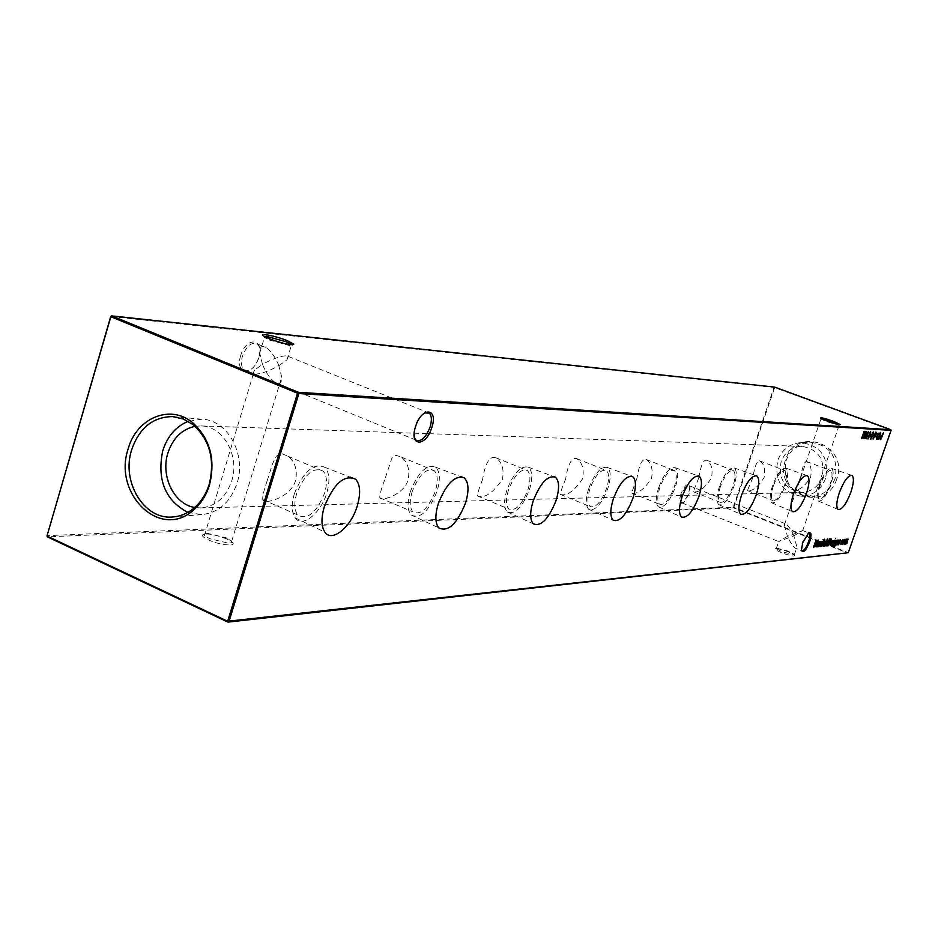 <?xml version="1.0" encoding="UTF-8"?>
<svg xmlns="http://www.w3.org/2000/svg" width="938" height="938" viewBox="0 0 938 938"><rect width="100%" height="100%" fill="white"/><g stroke="black" fill="none" stroke-linecap="round" stroke-linejoin="round"><path stroke-width="0.7" stroke-dasharray="4.69 3.52" d="M424.457 412.954C420.482 415.288 417.351 419.743 415.088 426.321L414.397 437.683M808.462 532.972L802.295 542.234L801.064 549.222L801.755 550.782L795.307 548.214C792.856 546.408 790.23 542.445 787.451 536.337L778.669 541.566L793.888 535.809L796.948 547.241L796.116 548.425L795.307 548.214M240.656 355.713C234.43 375.141 253.412 376.466 258.7 357.296C265.008 338.184 246.166 336.167 240.656 355.713M258.982 357.636C254.796 368.083 249.813 372.116 244.032 369.736C241.242 367.051 240.703 362.525 242.403 356.182C246.553 345.805 251.501 341.725 257.235 343.965C260.143 346.626 260.717 351.187 258.982 357.636M680.836 494.103C678.854 501.42 679.569 504.374 682.981 502.967L688.598 493.916L689.711 486.998C687.882 482.46 684.928 484.829 680.836 494.103M688.996 494.197L683.825 502.534L681.785 502.885C680.449 501.701 680.472 498.864 681.856 494.373C684.283 488.182 686.686 485.274 689.055 485.661L690.028 487.842L688.996 494.197M266.415 336.308L264.41 337.446L269.804 340.107L289.713 345.606L292.058 344.867M821.852 418.829L821.078 419.134L826.988 421.772L838.76 425.184L838.549 424.48M776.852 548.144L788.553 551.227L794.427 554.534L782.093 551.872L776.265 548.589L776.852 548.144M788.565 551.966C781.671 549.375 777.239 548.32 775.28 548.8C774.894 549.504 776.981 550.794 781.542 552.681C790.652 555.976 795.014 556.797 794.615 555.132L788.565 551.966M206.806 533.171L226.468 537.873L229.716 539.573L232.155 542.352L229.435 543.419L209.608 538.693L204.461 535.469L203.992 534.203L206.806 533.171M226.844 539.01C214.392 534.226 206.254 532.89 202.409 535.023C202.174 536.278 204.203 537.908 208.494 539.913C221.52 546.057 240.456 546.784 230.361 540.851L226.844 539.01M793.888 535.809C791.097 529.677 788.471 525.726 786.021 523.955L784.403 524.952L787.451 536.337L802.729 530.545L793.888 535.809M254.96 374.168C260.928 373.945 268.901 371.12 278.879 365.691L281.705 377.123C281.74 381.672 280.544 383.841 278.117 383.642L274.975 382.387C269.98 378.518 265.817 372.503 262.464 364.331L254.526 370.088L253.096 373.441L254.96 374.168M278.879 365.691C275.444 357.39 271.223 351.34 266.193 347.564L263.344 346.45C260.834 346.169 259.603 348.385 259.674 353.098L262.464 364.331C272.595 358.797 280.65 355.948 286.606 355.795L288.318 356.452L286.981 359.817L278.879 365.691M294.403 493.576C291.308 504.386 291.589 512.488 295.212 517.893C302.224 528.293 320.925 513.25 326.741 493.048C330.164 481.042 329.519 472.471 324.818 467.347C313.738 462.469 303.595 471.216 294.403 493.576M296.666 493.54C293.899 503.237 294.239 510.378 297.686 514.962C307.324 520.32 316.294 513.039 324.595 493.083C327.456 483.07 327.022 475.789 323.282 471.239C313.726 466.374 304.862 473.807 296.666 493.54M267.178 480.76C263.824 490.386 262.359 496.683 262.781 499.649C263.625 504.996 290.522 497.949 295.564 480.584C297.616 470.02 295.107 461.918 288.048 456.243L281.377 453.464L279.43 453.816L276.229 456.349L272.618 463.607L267.178 480.76M410.305 491.664C407.127 502.545 407.362 510.284 410.996 514.892C420.13 519.382 428.83 511.491 437.085 491.231C440.508 479.482 440.016 471.462 435.607 467.171C426.532 464.087 418.102 472.248 410.305 491.664M412.169 491.641C409.367 501.302 409.648 508.079 413.013 511.949C420.916 515.361 428.338 508.455 435.302 491.254C438.187 481.382 437.847 474.534 434.282 470.688C426.45 467.581 419.075 474.558 412.169 491.641M384.603 480.022C381.039 489.53 379.456 495.463 379.855 497.82C381.379 501.537 403.727 494.983 408.147 479.869C410.082 469.434 407.667 461.766 400.878 456.841L395.601 455.247L391.826 458.365L384.603 480.022M506.883 490.07C503.729 500.716 503.858 508.021 507.294 511.96C514.903 514.974 522.29 507.552 529.442 489.706C532.796 478.392 532.479 470.923 528.481 467.276C520.918 465.248 513.719 472.846 506.883 490.07M508.455 490.046C505.676 499.462 505.852 505.817 508.982 509.111C515.572 511.374 521.891 504.914 527.942 489.73C530.779 480.174 530.568 473.76 527.297 470.501C520.754 468.425 514.481 474.945 508.455 490.046M482.613 479.4C478.955 488.592 477.29 494.15 477.594 496.05C484.758 498.547 493.048 492.954 502.451 479.271C504.281 469.176 502.029 461.977 495.71 457.674C489.601 455.786 485.239 463.032 482.613 479.4M588.618 488.733C585.511 499.016 585.535 505.863 588.677 509.275C595.138 511.362 601.539 504.398 607.871 488.405C611.142 477.606 610.99 470.63 607.402 467.487C600.988 466.127 594.727 473.209 588.618 488.733M589.955 488.71C587.223 497.761 587.294 503.718 590.143 506.567C595.724 508.103 601.211 502.065 606.581 488.428C609.36 479.271 609.278 473.28 606.323 470.454C600.777 469.035 595.325 475.12 589.955 488.71M565.637 478.872C561.979 487.69 560.244 492.872 560.432 494.432C566.88 496.331 574.267 491.113 582.592 478.767C584.315 469.07 582.275 462.328 576.448 458.541C571.629 457.416 568.018 464.193 565.637 478.872M658.687 487.572C655.65 497.457 655.556 503.894 658.417 506.872C663.963 508.337 669.591 501.807 675.313 487.303C678.479 477.008 678.467 470.477 675.266 467.722C669.744 466.819 664.221 473.432 658.687 487.572M659.836 487.549C657.175 496.225 657.128 501.818 659.707 504.292C664.503 505.359 669.333 499.708 674.199 487.314C676.896 478.568 676.919 472.951 674.27 470.477C669.498 469.504 664.69 475.191 659.836 487.549M636.89 478.427L631.567 493.001C637.383 494.478 644.043 489.589 651.535 478.333C653.176 469.059 651.324 462.739 645.977 459.374C642.108 458.729 639.071 465.084 636.89 478.427M719.411 486.564C716.456 496.038 716.269 502.088 718.848 504.726C723.667 505.758 728.685 499.637 733.903 486.33C736.975 476.527 737.08 470.407 734.231 467.968C729.424 467.37 724.488 473.561 719.411 486.564M720.407 486.552C717.828 494.854 717.699 500.095 720.009 502.287C724.183 503.026 728.486 497.715 732.93 486.341C735.544 478.005 735.673 472.729 733.293 470.536C729.154 469.856 724.851 475.203 720.407 486.552M698.704 478.04L693.299 491.723C698.587 492.907 704.649 488.323 711.485 477.958C713.032 469.106 711.356 463.161 706.466 460.136C703.312 459.831 700.721 465.799 698.704 478.04M772.549 485.696C769.676 494.748 769.406 500.458 771.74 502.815C775.972 503.542 780.498 497.773 785.305 485.485C788.26 476.152 788.471 470.395 785.915 468.203C781.694 467.816 777.239 473.643 772.549 485.696M773.428 485.673C770.919 493.599 770.708 498.547 772.795 500.505C776.465 501.009 780.346 496.014 784.449 485.497C786.97 477.536 787.17 472.576 785.047 470.606C781.401 470.149 777.532 475.167 773.428 485.673M752.827 477.7L747.398 490.574C752.229 491.559 757.787 487.244 764.083 477.63C765.56 469.176 764.048 463.571 759.534 460.828C756.954 460.757 754.715 466.385 752.827 477.7M819.425 484.923C816.646 493.587 816.318 498.981 818.428 501.103C822.169 501.619 826.272 496.155 830.74 484.735C833.601 475.836 833.882 470.395 831.596 468.425C827.855 468.191 823.799 473.69 819.425 484.923M820.211 484.911C817.784 492.473 817.514 497.152 819.39 498.922C822.638 499.251 826.167 494.525 829.978 484.747C832.428 477.149 832.686 472.459 830.775 470.688C827.551 470.384 824.021 475.12 820.211 484.911M800.63 477.395L795.201 489.566C799.633 490.375 804.769 486.294 810.608 477.325C812.015 469.258 810.643 463.97 806.492 461.461C804.347 461.555 802.4 466.866 800.63 477.395M187.823 512.394L201.611 514.622C218.542 512.781 230.349 502.346 237.033 483.316C246.659 454.473 227.453 419.755 202.01 419.227L188.198 421.338M836.673 479.212C825.71 514.247 772.525 493.435 785.622 459.749C795.987 424.902 849.84 444.882 836.673 479.212M835.019 478.767C830.236 490.433 821.817 496.413 809.775 496.671C790.312 492.743 782.48 480.573 786.267 460.183C790.664 449.091 798.578 443.088 809.998 442.161C830.4 445.198 838.736 457.392 835.019 478.767M825.569 478.556C820.867 490.011 812.625 495.874 800.829 496.143C781.764 492.286 774.085 480.338 777.79 460.312C782.093 449.431 789.855 443.533 801.052 442.63C821.031 445.609 829.204 457.58 825.569 478.556M822.169 477.254C818.417 486.599 811.757 491.641 802.178 492.38C785.024 489.765 778.012 479.506 781.131 461.59C785.094 451.729 792.176 446.676 802.377 446.406C818.768 449.677 825.37 459.96 822.169 477.254M194.717 507.47L200.498 507.927C215.412 506.672 225.812 497.691 231.698 480.983C240.093 455.88 223.021 425.746 200.838 425.922L195.045 426.321M110.731 316.493L773.991 387.429L733.211 507.212L46.9 535.645L47.346 536.853L733.504 507.868L847.635 553.045L847.964 552.541L733.844 507.376L774.624 387.617L890.772 430.19L848.269 552.74M733.504 507.868L733.211 507.212L733.504 507.868M891.1 430.354L890.795 429.686M774.624 387.617L773.991 387.429L774.624 387.617M862.901 434.998L861.67 438.562M861.166 438.374L864.097 431.562M863.605 431.374L864.297 431.574M863.804 431.386L863.124 434.376M862.808 434.259L864.461 434.505M863.968 434.317L865.457 431.644M864.965 431.457L865.657 431.656M865.164 431.468L864.109 434.482M863.898 435.103L863.042 438.562M862.538 438.433L863.71 435.033M847.659 539.561L846.287 543.723L847.225 539.409L844.974 543.852L846.111 539.514L844.329 544.146M843.848 543.958L846.041 539.256M845.56 539.069L846.24 539.233M845.759 539.045L845.771 540.018M845.466 539.901L846.404 539.373M845.935 539.186L846.838 539.092M846.463 540.042L847.952 538.998M822.614 539.631L823.048 539.092L823.107 539.819M820.949 541.883L818.897 546.666M818.405 546.467L820.656 541.589M820.164 541.402L820.867 541.578M820.375 541.378L820.363 542.41M820.058 542.293L821.559 541.425M821.325 542.035L820.246 546.432M819.718 546.338L821.418 543.008M820.926 542.809L820.973 541.918M819.144 542.258L819.953 541.66M819.46 541.461L820.164 541.636M819.671 541.449L818.217 546.643M817.69 546.537L818.276 545.775M817.995 545.658L817.573 546.256M816.939 546.702L817.432 544.333M816.939 544.146L819.273 541.636M817.174 546.068L818.757 542.141M818.651 542.07L817.162 544.134L817.033 546.045M813.199 546.983L815.72 539.983L814.77 545.611L817.748 539.807L815.685 546.737L816.975 541.765L814.36 546.866L815.181 541.918L813.504 547.1M880.512 439.371L880.336 437.366L883.467 432.512M883.01 432.711L881.767 435.537M881.474 435.431L882.212 435.549M881.99 436.264L881.966 437.53M881.65 437.425L880.993 438.949M880.336 437.366L880.512 438.773L881.532 436.1M881.439 436.064L880.512 437.401M879.363 436.932L880.09 436.416M879.598 436.24L880.911 436.463M879.879 432.864L879.14 434.529M878.636 434.4L880.618 432.348M880.372 433.039L880.383 434.341M880.079 434.235L877.886 438.55M877.605 438.456L879.105 438.679M876.901 439.136L879.211 436.522M878.73 436.346L880.348 434.458M879.867 434.271L879.95 432.875M877.71 432.922L875.904 439.078L878.203 433.098M875.025 436.709L875.752 436.193M875.271 436.006L876.596 436.229M874.275 435.771L873.114 439.101M872.633 438.925L875.517 432.219M875.025 432.043L876.08 432.266M876.057 433.004L876.033 434.083M875.729 433.966L875.095 435.267M875.318 432.781L874.181 435.056L875.635 432.875M872.223 436.569L872.95 436.041M872.469 435.865L873.794 436.088M870.394 438.996L871.414 435.513M870.921 435.338L873.419 431.926M873.161 432.629L872.727 435.525M872.422 435.408L871.144 438.468M872.223 435.396L872.692 432.453L871.121 435.338L870.652 438.292L872.715 435.584M869.503 436.428L870.241 435.9M869.749 435.724L871.085 435.947M870.464 432.465L870.546 433.532M870.23 433.415L869.702 434.693M869.479 435.408L869.514 436.827M869.198 436.709L868.729 438.21M867.673 438.867L868.166 436.874M867.673 436.686L869.268 434.998M868.776 434.81L869.456 433.508M868.963 433.321L870.722 431.761M867.931 438.152L869.069 435.267M868.963 435.232L867.838 438.128M869.972 432.289L869.151 434.505L870.089 432.336M866.759 436.287L867.509 435.76M867.017 435.572L868.365 435.807M863.406 438.48L865.926 431.515L864.883 437.284L867.826 431.621L865.704 438.585L867.029 433.567L864.426 438.527L865.364 433.462L863.71 438.597M820.398 546.268L822.368 541.203L820.891 546.467M823.013 541.742L821.465 546.162L822.767 541.156L824.103 538.975L824.572 539.925M823.927 539.596L823.294 540.335M823.47 540.417L823.224 541.12L824.08 541.273M823.142 546.057L822.978 543.594L824.326 541.976M823.834 541.789L825.276 541.085M825.182 541.73L825.077 543.548M824.772 543.43L823.587 545.67M823.189 545.482L824.748 541.578M824.666 541.519L823.189 543.583L823.06 545.459M824.291 545.893L826.964 538.811L824.783 546.08M828.031 541.472L829.462 538.822M828.981 538.635L829.673 538.799M829.192 538.611L827.046 545.764M826.53 545.67L827.105 544.908M826.835 544.802L826.413 545.388M825.792 545.822L826.296 543.489M825.803 543.301L828.102 540.827M826.015 545.213L827.586 541.32M827.492 541.249L826.015 543.29L825.897 545.177M827.281 545.588L830.153 538.928M829.673 538.74L830.798 538.881M829.989 539.397L827.738 544.872L830.153 542.094L830.447 539.538L830.669 542.199M830.365 542.07L828.911 544.955M830.576 544.767L832.041 543.841M831.643 543.923L830.986 544.955M830.388 545.377L830.447 544.732M830.423 542.891L831.689 541.39M831.197 541.203L832.674 540.405M832.522 541.132L832.229 542.469M832.076 540.827L830.822 542.375L832.112 542.246L832.158 540.886M832.24 545.084L832.956 541.402L834.316 540.253M833.19 542.961L833.307 543.852M833.003 543.723L832.522 544.732M835.113 538.506L835.524 537.978L835.594 538.705M832.921 545.037L834.855 540.054L833.401 545.224M836.532 540.734L837.317 540.054M836.825 539.866L837.517 540.042M837.036 539.854L835.383 545.435M835.078 545.306L834.421 546.385M833.788 546.795L833.964 545.506M833.472 545.318L834.163 545.494M833.683 545.295L833.8 546.162M833.988 546.197L835.735 543.993M835.43 543.876L835.031 544.462M834.433 544.884L834.926 542.668M834.445 542.481L836.684 540.03M834.656 544.274L836.168 540.511M836.086 540.464L834.503 544.251M838.607 540.417L837.247 544.615L838.279 540.311L837.106 541.613L836.262 544.943M835.781 544.755L837.986 539.995M837.505 539.807L838.197 539.971M837.704 539.784L837.704 540.804M837.4 540.675L838.853 539.831M838.244 544.486L838.959 540.839L840.002 539.913M839.182 542.399L839.299 543.266M838.994 543.149L838.525 544.146M839.135 543.97L839.557 543.395L839.616 544.157M840.741 544.333L840.565 541.953L842.875 539.467M842.465 540.687L842.383 539.96M842.172 539.878L841.093 542M840.788 541.871L840.671 543.735M840.811 543.759L842.195 543.032M841.773 543.161L841.222 543.946M842.746 544.122L842.605 541.73L843.919 540.159M843.438 539.96L844.821 539.28M844.728 539.913L844.61 541.683M844.306 541.566L843.168 543.747M842.781 543.571L844.294 539.76M844.13 539.702L842.664 543.548M801.064 549.222L801.427 550.16M683.825 502.534L682.981 502.967M265.454 338.114L264.715 336.636M821.078 419.134L820.562 418.09M776.336 548.296L775.28 548.8M203.992 534.203L202.409 535.023M794.427 554.534L796.948 547.241M802.611 530.873L839.252 424.996M231.709 541.156L281.705 377.123M286.981 359.817L291.542 344.832M244.032 369.736L253.096 373.441M681.785 502.885L778.669 541.566M295.212 517.893L324.876 532.139M262.781 499.649L297.686 514.962M410.996 514.892L438.75 527.848M379.855 497.82L413.013 511.949M507.294 511.96L533.323 523.826M477.594 496.05L508.982 509.111M588.677 509.275L613.171 520.227M560.432 494.432L590.143 506.567M658.417 506.872L681.527 517.026M631.567 493.001L659.707 504.292M718.848 504.726L740.727 514.2M693.299 491.723L720.009 502.287M771.74 502.815L792.493 511.691M747.398 490.574L772.795 500.505M818.428 501.103L838.15 509.463M795.201 489.566L819.39 498.922M201.611 514.622L174.151 516.861M800.829 496.143L809.775 496.671M200.498 507.927L802.178 492.38M274.975 382.387L415.874 440.063M802.729 530.545L808.849 532.972M288.318 356.452L427.271 412.286M200.838 425.922L427.095 433.626M429.135 433.696L802.377 446.406M801.052 442.63L809.998 442.161M202.01 419.227L174.562 416.765M806.492 461.461L830.775 470.688M831.596 468.425L851.493 475.261M759.534 460.828L785.047 470.606M785.915 468.203L806.739 475.437M706.466 460.136L733.293 470.536M734.231 467.968L756.028 475.625M645.977 459.374L674.27 470.477M675.266 467.722L698.095 475.847M576.448 458.541L606.323 470.454M607.402 467.487L631.251 476.094M495.71 457.674L527.297 470.501M528.481 467.276L553.256 476.375M400.878 456.841L434.282 470.688M435.607 467.171L461.027 476.703M288.048 456.243L323.282 471.239M324.818 467.347L350.132 477.102M689.055 485.661L786.021 523.955M257.235 343.965L266.193 347.564M259.674 353.098L264.41 337.446M204.461 535.469L254.526 370.088M784.403 524.952L820.926 418.981M776.265 548.589L778.786 541.238M229.716 539.573L230.361 540.851M794.123 554.124L794.615 555.132M839.275 425.102L840.167 424.668M690.028 487.842L689.711 486.998M807.735 533.276L808.685 532.819"/><path stroke-width="1.41" d="M431.843 427.388C426.016 447.227 408.816 446.91 415.522 426.743C421.561 406.506 438.597 407.549 431.843 427.388M414.397 437.683L415.874 440.063C421.01 442.185 425.758 437.812 430.12 426.919C432.031 420.259 431.738 415.64 429.241 413.072L424.457 412.954M809.646 541.93C805.801 550.958 803.069 553.701 801.427 550.16L802.764 542.551L808.685 532.819C811.405 531.905 811.733 534.941 809.646 541.93M801.755 550.782C803.843 551.052 806.129 548.015 808.626 541.66C810.104 537.064 810.28 534.203 809.154 533.089L808.462 532.972M269.452 338.806L264.715 336.636C256.707 332.333 274.951 335.616 287.227 340.635L293.77 344.164C291.659 345.594 283.557 343.812 269.452 338.806M292.058 344.867L286.16 341.772L266.415 336.308M826.999 420.951L820.562 418.09C820.598 417.269 824.971 418.371 833.683 421.42L840.354 424.574C838.935 424.808 834.492 423.601 826.999 420.951M838.549 424.48L821.852 418.829M324.29 506.837C321.031 518.116 321.218 526.546 324.876 532.139C331.935 542.868 351.152 526.992 357.272 505.922C360.884 493.4 360.321 484.489 355.584 479.201C344.328 474.229 333.905 483.433 324.29 506.837M438.269 503.694C434.927 515.044 435.091 523.099 438.75 527.848C448.001 532.409 456.947 524.108 465.565 502.944C469.164 490.691 468.742 482.355 464.31 477.934C455.106 474.816 446.418 483.398 438.269 503.694M533.136 501.08C529.806 512.195 529.864 519.769 533.323 523.826C541.038 526.875 548.636 519.077 556.093 500.446C559.623 488.663 559.376 480.901 555.355 477.149C547.675 475.109 540.276 483.093 533.136 501.08M613.335 498.875C610.052 509.604 610.005 516.721 613.171 520.227C619.713 522.314 626.291 515.021 632.904 498.336C636.339 487.08 636.257 479.834 632.658 476.598C626.15 475.249 619.701 482.671 613.335 498.875M682.008 496.988C678.807 507.294 678.655 513.965 681.527 517.026C687.144 518.491 692.936 511.656 698.892 496.519C702.222 485.802 702.281 479.025 699.068 476.187C693.475 475.296 687.789 482.226 682.008 496.988M741.477 495.346C738.37 505.219 738.124 511.503 740.727 514.2C745.604 515.22 750.763 508.806 756.204 494.936C759.417 484.735 759.592 478.38 756.731 475.871C751.866 475.296 746.777 481.78 741.477 495.346M793.489 493.916C790.476 503.354 790.148 509.275 792.493 511.691C796.772 512.406 801.415 506.368 806.434 493.564C809.541 483.844 809.811 477.864 807.255 475.613C802.975 475.249 798.39 481.358 793.489 493.916M839.346 492.649C836.438 501.678 836.028 507.282 838.15 509.463C841.949 509.944 846.17 504.234 850.825 492.333C853.826 483.07 854.178 477.43 851.88 475.402C848.093 475.203 843.907 480.948 839.346 492.649M128.119 449.021C112.935 493.306 159.296 539.303 192.231 511.14C200.322 504.691 206.09 495.956 209.526 484.911C215.67 459.327 210.03 438.574 192.595 422.628C170.2 403.762 136.385 418.078 128.119 449.021M131.625 449.853C121.201 481.616 143.854 519.617 172.24 517.014C179.65 516.58 186.498 513.93 192.794 509.076C200.498 502.92 205.997 494.584 209.268 484.067C215.119 459.69 209.749 439.91 193.134 424.703L183.332 418.993L172.651 416.589C152.941 416.847 139.27 427.927 131.625 449.853M188.198 421.338C175.898 426.415 167.41 436.24 162.743 450.815C156.822 479.764 165.182 500.294 187.823 512.394M195.045 426.321C181.902 429.252 172.85 438.163 167.89 453.066C160.386 476.211 174.14 504.386 194.717 507.47M842.875 539.467L843.227 540.546L842.652 540.065L841.269 542.058L841.14 543.923L842.242 543.348L840.882 544.509L841.046 542.141L842.875 539.467M840.307 539.702L838.49 544.814L840.378 539.713M837.013 540.921L835.559 545.494L834.046 546.948L833.964 545.506L834.468 546.385L835.91 544.063L834.75 545.048L834.926 542.668L836.708 540.804M831.056 544.955L832.135 544.11L830.681 545.529L830.904 543.079L832.838 540.44L832.592 543.032L831.08 543.172L831.056 544.955M829.462 538.822L827.222 545.834L827.316 544.99L826.108 545.975L826.296 543.489L828.102 540.827L828.418 541.812L829.462 538.822M824.326 541.976L825.452 541.12L825.264 543.618L823.271 546.256L824.326 541.976M820.891 546.467L822.861 541.39L820.891 546.467M867.251 436.475L868.365 435.807L867.251 436.475M869.995 436.616L871.085 435.947L869.995 436.616M872.703 436.756L873.794 436.088L872.703 436.756M875.517 436.897L876.596 436.229L875.517 436.897M880.372 432.43L879.129 434.575L880.618 432.348L880.559 434.411L878.097 438.632L879.105 438.679L878.859 439.383L877.393 439.312L880.407 433.051M881.743 435.584L883.49 432.887L880.735 439.652L881.743 435.584M819.953 541.66L818.405 546.713L818.487 545.857L817.256 546.854L817.432 544.333L819.953 541.66M861.67 438.562L864.097 431.562L863.3 434.446L864.461 434.505L865.657 431.656L863.23 438.632L864.215 435.22L863.054 435.162L861.67 438.562M848.269 552.74L227.957 622.117L227.676 621.273L848.269 552.74L891.1 430.354L298.859 393.55L229.001 621.566L227.957 622.117L47.346 536.853L46.982 536.008L227.676 621.273L297.534 393.186L110.848 316.716L46.982 536.008L110.731 316.493L111.704 315.883L298.354 392.295L890.795 429.686L774.612 387.101L111.704 315.883L110.731 316.493M844.329 544.146L846.041 539.256L845.947 540.089L846.932 539.116L846.944 540.229L848.058 539.022L846.756 543.911L847.706 539.596L845.443 544.04L846.592 539.702L844.329 544.146M818.897 546.666L820.656 541.589L820.551 542.492L821.7 541.449L820.422 546.514L821.313 542.047L818.897 546.666M813.692 547.171L816.212 540.182L815.263 545.81L818.276 539.995L816.177 546.924L817.467 541.965L814.852 547.065L815.673 542.117L813.504 547.1M879.844 437.12L880.911 436.463L879.844 437.12M878.203 433.098L876.385 439.265L878.203 433.098M873.114 439.101L875.517 432.219L876.327 432.324L876.221 434.142L873.114 439.101M870.886 439.183L871.414 435.513L873.501 431.937L872.915 435.595L870.769 439.136M870.722 433.602L868.037 439.019L869.456 433.508L870.722 431.761L870.546 433.532M863.898 438.667L866.419 431.691L865.375 437.46L868.318 431.808L866.196 438.773L867.521 433.755L864.918 438.714L865.856 433.649L863.71 438.597M824.584 539.174L821.747 546.385L823.259 541.355L824.795 539.28M824.783 546.08L827.445 538.998L824.783 546.08M828.489 545.717L827.762 545.787L830.153 538.928L831.174 538.963L830.845 542.27L827.855 545.541M834.316 540.253L832.381 545.377L834.316 540.253M833.401 545.224L835.336 540.241L833.401 545.224M836.262 544.943L837.986 539.995L837.88 540.874L838.982 539.854L837.728 544.802L838.607 540.44L836.262 544.943M843.919 540.159L844.974 539.315L844.775 541.754L842.875 544.321L843.919 540.159M297.534 393.186L298.859 393.55L298.354 392.295L297.534 393.186M890.795 429.686L891.1 430.354M864.109 434.482L863.898 435.103M862.901 434.998L864.215 435.22M817.467 544.251L817.479 546.197M817.526 546.244L819.062 544.204L819.202 542.293L817.655 544.321M881.767 435.537L880.934 438.937L881.919 436.252M880.372 436.428L880.665 437.155M878.566 438.656L878.859 439.383M878.367 439.207L877.487 439.16M876.057 436.205L876.35 436.932M875.951 432.254L875.318 432.781M875.095 435.267L875.177 435.865M875.869 432.969L874.662 435.232L876.022 434.142L875.377 432.781M873.255 436.064L873.548 436.791M873.161 432.019L871.085 438.456L873.196 432.641M870.546 435.912L870.839 436.651M869.467 433.462L869.901 435.033M869.409 434.845L867.885 438.82M870.464 431.855L869.643 433.532M869.643 434.681L870.546 432.5M868.424 438.339L869.526 435.431M867.814 435.771L868.119 436.51M823.857 541.894L823.716 541.308M825.112 541.132L825.639 541.847M823.494 543.7L823.494 545.599M823.541 545.646L825.041 543.641L825.065 541.695L823.681 543.77M826.331 543.407L826.331 545.33M826.378 545.377L827.879 543.36L828.031 541.472L826.507 543.477M829.942 539.549L828.219 545.06L829.215 544.802L831.279 539.069M828.911 544.955L828.008 545.517M830.927 539.725L830.118 539.62M832.112 542.844L830.951 542.95M831.314 542.563L832.592 542.434L832.592 541.038L831.127 542.492M834.949 542.598L834.937 544.392M836.168 540.511L835.125 542.668M834.984 544.439L836.462 542.504L836.602 540.663M842.723 539.502L842.781 540.089M844.646 539.338L845.161 540.03M844.681 539.842L842.746 544.122M844.61 539.889L844.575 541.777L843.086 543.688M192.794 509.076L192.231 511.14M174.151 516.861L172.24 517.014M427.271 412.286L429.241 413.072M427.095 433.626L429.135 433.696M174.562 416.765L172.651 416.589M193.134 424.703L192.595 422.628M756.028 475.625L756.731 475.871M698.095 475.847L699.068 476.187M631.251 476.094L632.658 476.598M553.256 476.375L555.355 477.149M461.027 476.703L464.31 477.934M350.132 477.102L355.584 479.201M292.445 344.867L293.77 344.164"/></g></svg>
